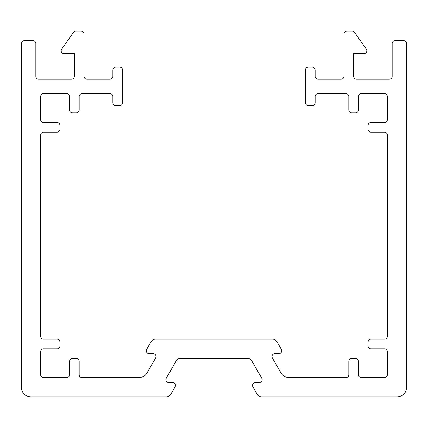 <?xml version="1.0" encoding="UTF-8"?>
<svg xmlns="http://www.w3.org/2000/svg" width="428" height="428" viewBox="0 0 428 428"><rect width="100%" height="100%" fill="white"/><g stroke="black" fill="none" stroke-linecap="round" stroke-linejoin="round"><path stroke-width="0.64" d="M252.905 386.859L257.356 394.562A4.815 4.815 0 0 0 261.524 396.97L396.97 396.97A9.63 9.63 0 0 0 406.6 387.34L406.6 43.549A2.889 2.889 0 0 0 403.711 40.66L395.044 40.66A2.889 2.889 0 0 0 392.155 43.549L392.155 76.291A2.889 2.889 0 0 1 389.266 79.18L356.524 79.18A2.889 2.889 0 0 1 353.635 76.291L353.635 53.66L363.934 53.66A2.889 2.889 0 0 0 366.298 49.113L354.496 32.261A2.889 2.889 0 0 0 352.132 31.03L346.894 31.03A2.889 2.889 0 0 0 344.005 33.919L344.005 76.291A2.889 2.889 0 0 1 341.116 79.18L318.004 79.18A2.889 2.889 0 0 1 315.115 76.291L315.115 70.032A2.889 2.889 0 0 0 312.226 67.142L308.374 67.142A2.889 2.889 0 0 0 305.485 70.032L305.485 102.773A2.889 2.889 0 0 0 308.374 105.663L312.226 105.663A2.889 2.889 0 0 0 315.115 102.773L315.115 96.514A2.889 2.889 0 0 1 318.004 93.625L345.931 93.625A2.889 2.889 0 0 1 348.82 96.514L348.82 109.996A2.889 2.889 0 0 0 351.709 112.885L355.561 112.885A2.889 2.889 0 0 0 358.45 109.996L358.45 96.514A2.889 2.889 0 0 1 361.339 93.625L384.451 93.625A2.889 2.889 0 0 1 387.34 96.514L387.34 119.626A2.889 2.889 0 0 1 384.451 122.515L370.969 122.515A2.889 2.889 0 0 0 368.08 125.404L368.08 129.256A2.889 2.889 0 0 0 370.969 132.145L384.451 132.145A2.889 2.889 0 0 1 387.34 135.034L387.34 336.301A2.889 2.889 0 0 1 384.451 339.19L370.969 339.19A2.889 2.889 0 0 0 368.08 342.079L368.08 345.931A2.889 2.889 0 0 0 370.969 348.82L384.451 348.82A2.889 2.889 0 0 1 387.34 351.709L387.34 374.821A2.889 2.889 0 0 1 384.451 377.71L361.339 377.71A2.889 2.889 0 0 1 358.45 374.821L358.45 361.339A2.889 2.889 0 0 0 355.561 358.45L351.709 358.45A2.889 2.889 0 0 0 348.82 361.339L348.82 374.821A2.889 2.889 0 0 1 345.931 377.71L289.312 377.71A9.63 9.63 0 0 1 280.971 372.895L272.358 357.969A2.889 2.889 0 0 1 274.856 353.635L278.815 353.635A2.889 2.889 0 0 0 281.314 349.302L276.868 341.598A4.815 4.815 0 0 0 272.7 339.19L155.3 339.19A4.815 4.815 0 0 0 151.132 341.598L146.686 349.302A2.889 2.889 0 0 0 149.185 353.635L153.144 353.635A2.889 2.889 0 0 1 155.642 357.969L147.029 372.895A9.63 9.63 0 0 1 138.688 377.71L82.069 377.71A2.889 2.889 0 0 1 79.18 374.821L79.18 361.339A2.889 2.889 0 0 0 76.291 358.45L72.439 358.45A2.889 2.889 0 0 0 69.55 361.339L69.55 374.821A2.889 2.889 0 0 1 66.661 377.71L43.549 377.71A2.889 2.889 0 0 1 40.66 374.821L40.66 351.709A2.889 2.889 0 0 1 43.549 348.82L57.031 348.82A2.889 2.889 0 0 0 59.92 345.931L59.92 342.079A2.889 2.889 0 0 0 57.031 339.19L43.549 339.19A2.889 2.889 0 0 1 40.66 336.301L40.66 135.034A2.889 2.889 0 0 1 43.549 132.145L57.031 132.145A2.889 2.889 0 0 0 59.92 129.256L59.92 125.404A2.889 2.889 0 0 0 57.031 122.515L43.549 122.515A2.889 2.889 0 0 1 40.66 119.626L40.66 96.514A2.889 2.889 0 0 1 43.549 93.625L66.661 93.625A2.889 2.889 0 0 1 69.55 96.514L69.55 109.996A2.889 2.889 0 0 0 72.439 112.885L76.291 112.885A2.889 2.889 0 0 0 79.18 109.996L79.18 96.514A2.889 2.889 0 0 1 82.069 93.625L109.996 93.625A2.889 2.889 0 0 1 112.885 96.514L112.885 102.773A2.889 2.889 0 0 0 115.774 105.663L119.626 105.663A2.889 2.889 0 0 0 122.515 102.773L122.515 70.032A2.889 2.889 0 0 0 119.626 67.142L115.774 67.142A2.889 2.889 0 0 0 112.885 70.032L112.885 76.291A2.889 2.889 0 0 1 109.996 79.18L86.884 79.18A2.889 2.889 0 0 1 83.995 76.291L83.995 33.919A2.889 2.889 0 0 0 81.106 31.03L75.868 31.03A2.889 2.889 0 0 0 73.504 32.261L61.702 49.113A2.889 2.889 0 0 0 64.066 53.66L74.365 53.66L74.365 76.291A2.889 2.889 0 0 1 71.476 79.18L38.734 79.18A2.889 2.889 0 0 1 35.845 76.291L35.845 43.549A2.889 2.889 0 0 0 32.956 40.66L24.289 40.66A2.889 2.889 0 0 0 21.4 43.549L21.4 387.34A9.63 9.63 0 0 0 31.03 396.97L166.476 396.97A4.815 4.815 0 0 0 170.644 394.562L175.095 386.859A2.889 2.889 0 0 0 172.591 382.525L168.739 382.525A2.889 2.889 0 0 1 166.235 378.192L176.245 360.858A4.815 4.815 0 0 1 180.413 358.45L247.587 358.45A4.815 4.815 0 0 1 251.755 360.858L261.765 378.192A2.889 2.889 0 0 1 259.261 382.525L255.409 382.525A2.889 2.889 0 0 0 252.905 386.859"/></g></svg>
